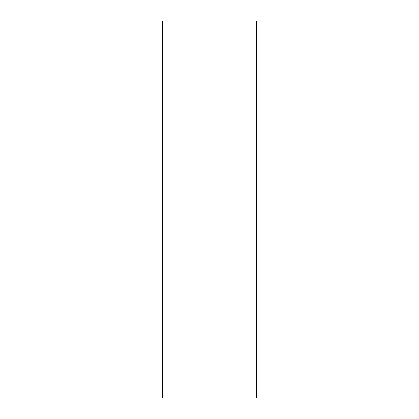 <?xml version="1.0" encoding="UTF-8"?>
<svg xmlns="http://www.w3.org/2000/svg" width="419" height="419" viewBox="0 0 419 419"><rect width="100%" height="100%" fill="white"/><g stroke="black" fill="none" stroke-linecap="round" stroke-linejoin="round"><path stroke-width="0.63" d="M256.638 20.95L256.638 398.05L162.363 398.05L162.363 20.95L256.638 20.95"/></g></svg>
